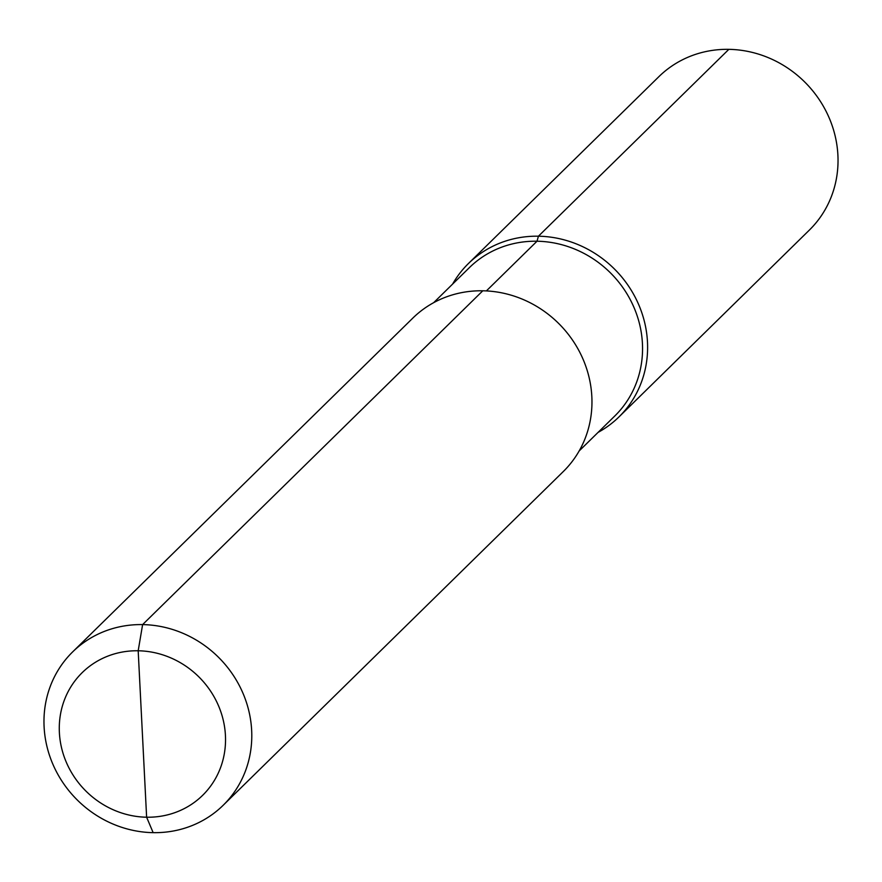 <?xml version="1.0" encoding="UTF-8"?>
<svg xmlns="http://www.w3.org/2000/svg" width="882" height="882" viewBox="0 0 882 882"><rect width="100%" height="100%" fill="white"/><g stroke="black" fill="none" stroke-linecap="round" stroke-linejoin="round"><path stroke-width="1.32" d="M433.657 302.68L469.367 267.643A103.867 97.042 -134.5 0 1 577.037 250.069A103.867 97.042 -134.5 0 1 642.427 343.517A103.867 97.042 45.5 0 1 614.864 415.918L579.154 450.956M452.598 284.092A107.45 100.383 45.5 0 1 468.43 263.531A107.45 100.383 45.5 0 1 579.816 245.361A107.45 100.383 45.5 0 1 647.476 342.029A107.45 100.383 45.5 0 1 618.955 416.932A107.45 100.383 45.5 0 1 598.095 432.378M468.43 263.531L658.865 76.679A107.45 100.383 -134.5 0 1 770.251 58.499A107.45 100.383 -134.5 0 1 837.9 155.166A107.45 100.383 45.5 0 1 809.378 230.07L618.955 416.932M591.833 396.613A107.45 100.383 45.5 0 1 563.322 471.517L223.135 805.321A107.45 100.383 45.5 0 1 111.749 823.501A107.45 100.383 45.5 0 1 44.1 726.834A107.45 100.383 -134.5 0 1 72.622 651.93L412.798 318.126A107.45 100.383 -134.5 0 1 524.184 299.946A107.45 100.383 -134.5 0 1 591.833 396.613M223.135 805.321A107.45 100.383 45.5 0 0 251.657 730.417A107.45 100.383 -134.5 0 0 183.996 633.75A107.45 100.383 -134.5 0 0 72.622 651.93M225.428 735.434A85.962 80.306 45.5 0 1 146.621 817.217A85.962 80.306 45.5 0 1 59.381 732.556A85.962 80.306 -134.5 0 1 138.187 650.773A85.962 80.306 -134.5 0 1 225.428 735.434M728.852 49.348L538.428 236.2L537.017 241.216L486.379 290.917M482.785 290.795L142.608 624.599L138.187 650.773L146.621 817.217L153.148 832.652L146.621 817.217L142.41 734"/></g></svg>
